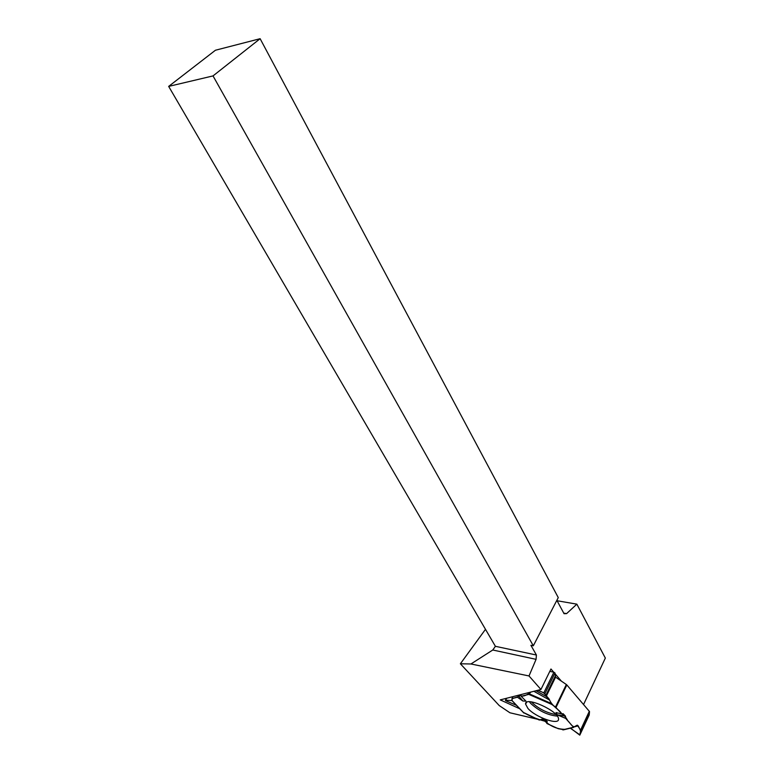 <?xml version="1.0" encoding="UTF-8"?>
<svg xmlns="http://www.w3.org/2000/svg" width="774" height="774" viewBox="0 0 774 774"><rect width="100%" height="100%" fill="white"/><g stroke="black" fill="none" stroke-linecap="round" stroke-linejoin="round"><path stroke-width="1.16" d="M564.827 729.321C557.793 729.292 551.117 726.573 544.79 721.165C537.417 719.269 530.287 716.366 523.418 712.457L539.294 720.043L541.636 719.568L546.125 721.842L546.937 723.526L558.238 728.692L564.004 729.737M506.757 698.225L505.393 700.373L505.78 700.722L516.51 705.346M566.336 684.506L555.568 677.163L554.997 672.964L544.944 693.581L545.631 695.826L549.646 700.112L551.62 704.35L555.519 707.001L566.336 684.506L566.829 684.932L589.517 711.558L580.655 730.559L579.803 735.155L589.207 714.983L589.517 711.577M576.669 725.461L573.495 727.231L565.726 718.427L565.465 716.124L563.037 713.657L561.827 713.996L555.519 707.001M577.443 725.228L578.11 725.799L574.83 726.776M580.655 730.559L578.11 725.799M579.803 735.155L570.525 728.141M517.438 697.229L512.03 698.583L512.156 700.673C510.482 697.674 516.703 698.148 520.147 695.487C522.614 696.861 526.175 695.729 530.829 692.072L528.797 694.375L521.163 696.29L520.95 695.226L518.619 695.981L517.438 697.229L522.876 701.012L525.952 701.138L521.163 696.29M505.741 700.238L511.991 700.557M570.109 728.053L579.861 734.826C581.322 731.962 580.384 728.769 577.036 725.248C573.108 729.572 570.69 723.303 567.787 720.758C566.094 717.479 564.111 715.224 561.827 713.996C559.379 709.313 552.326 707.039 549.114 699.028L545.235 694.539C544.577 693.233 542.09 691.821 537.785 690.292L543.822 692.827L553.894 672.209L549.801 671.368M527.897 708.384C535.482 717.353 559.602 725.78 558.509 718.949C558.809 711.016 524.685 695.671 525.575 704.059L527.897 708.384M541.636 719.568L542.816 718.862L547.16 721.252L546.125 721.842M546.937 723.526L547.16 721.252M565.726 718.427L557.299 714.847L556.051 712.564L561.827 713.996M565.465 716.124L557.299 714.847M539.294 720.043L542.816 718.862M518.619 695.981L522.876 701.012M544.944 693.581L543.822 692.827M553.894 672.209L554.997 672.964M557.077 600.74L576.853 604.155L566.597 613.618L563.724 613.105M583.577 704.485L605.336 658.074L576.853 604.155M519.78 708.771L500.236 699.889L540.939 689.479L529.01 675.954L470.931 663.976L460.375 663.782L485.482 629.33M537.62 719.278L509.931 712.777L499.24 705.569L460.375 663.782M544.054 720.788L540.136 719.868M492.777 650.005L536.072 659.342L536.411 655.027L495.399 646.309L492.777 650.005L470.931 663.976M556.854 600.324L564.053 613.705L566.597 613.618M536.072 659.342L529.01 675.954M260.122 38.7L213.024 75.91L168.664 86.398L215.433 50.242L260.122 38.7L558.267 597.596L533.315 645.806L213.024 75.91M533.315 645.806L530.916 645.313L536.411 655.027M168.664 86.398L495.399 646.309M553.691 672.171L550.962 668.997L540.939 689.479M561.363 681.11L554.997 673.699M512.049 700.557C510.172 700.683 502.994 699.415 507.154 701.37L516.664 705.385M566.829 684.932L556.022 707.426M580.548 730.105L589.353 711.238M555.945 714.528C546.802 712.97 538.723 708.878 531.709 702.27L531.39 701.902M513.007 696.619L512.03 698.583M511.943 698.622L512.93 696.639L511.933 698.622M555.026 676.534L545.631 695.826M555.568 677.163L546.221 696.358M557.261 716.105C547.818 715.215 538.965 710.987 530.693 703.431L529.387 701.766M573.495 727.231L562.698 729.834M523.998 713.067L511.982 700.489M551.62 704.35L528.797 694.375M529.387 693.901L550.643 703.189M549.646 700.112L533.866 691.288M536.024 690.737L546.908 696.823M580.664 730.53L589.517 711.558M526.572 702.366L525.575 704.059M573.708 727.376L563.24 729.901M523.698 712.864L512.02 700.654M506.428 698.303L505.432 700.296"/></g></svg>
